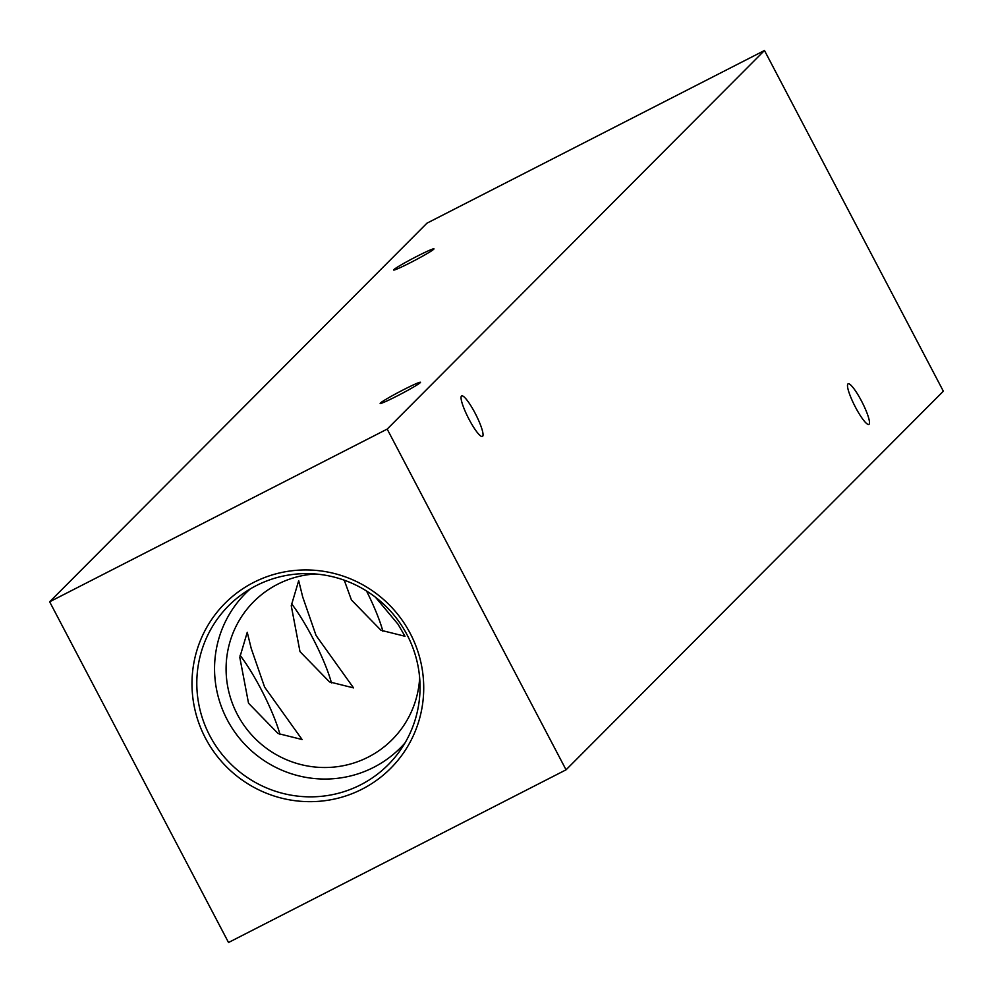 <?xml version="1.0" encoding="UTF-8"?>
<svg xmlns="http://www.w3.org/2000/svg" width="993" height="993" viewBox="0 0 993 993"><rect width="100%" height="100%" fill="white"/><g stroke="black" fill="none" stroke-linecap="round" stroke-linejoin="round"><path stroke-width="1.49" d="M380.369 403.059A22.789 1.316 -27.7 0 0 380.158 403.443A22.789 1.316 -27.7 0 0 399.099 394.966A22.789 1.316 -27.7 0 0 420.275 382.653A22.789 1.316 -27.7 0 0 420.498 382.268A22.789 1.316 -27.7 0 0 401.544 390.745A22.789 1.316 -27.7 0 0 380.369 403.059M393.849 269.637A22.789 1.316 -27.7 0 0 393.625 270.022A22.789 1.316 -27.7 0 0 412.579 261.544A22.789 1.316 -27.7 0 0 433.742 249.231A22.789 1.316 -27.7 0 0 433.966 248.846A22.789 1.316 -27.7 0 0 415.012 257.324A22.789 1.316 -27.7 0 0 393.849 269.637M482.623 436.337A22.789 4.109 -117.1 0 1 482.424 436.473A22.789 4.109 -117.1 0 1 468.696 418.649A22.789 4.109 -117.1 0 1 461.472 396.046A22.789 4.109 -117.1 0 1 461.671 395.909A22.789 4.109 -117.1 0 1 475.399 413.733A22.789 4.109 -117.1 0 1 482.623 436.337M869.061 424.259A22.789 4.109 -117.1 0 1 868.863 424.396A22.789 4.109 -117.1 0 1 855.134 406.584A22.789 4.109 -117.1 0 1 847.91 383.981A22.789 4.109 -117.1 0 1 848.109 383.832A22.789 4.109 -117.1 0 1 861.837 401.656A22.789 4.109 -117.1 0 1 869.061 424.259M362.11 789.15A116.913 114.803 -135.1 0 0 410.233 633.422A116.913 114.803 -135.1 0 0 253.6 582.457A116.913 114.803 -135.1 0 0 205.477 738.184A116.913 114.803 -135.1 0 0 362.11 789.15M360.695 784.793A112.631 110.595 -135.1 0 0 399.372 751.589A112.631 110.595 -135.1 0 0 392.359 613.19A112.631 110.595 -135.1 0 0 256.157 585.671A112.631 110.595 -135.1 0 0 241.758 594.509A112.631 110.595 -135.1 0 0 214.078 743.149A112.631 110.595 -135.1 0 0 360.695 784.793M250.323 588.886A109.379 107.405 -135.1 0 0 234.149 731.196A109.379 107.405 -135.1 0 0 373.703 767.341A109.379 107.405 -135.1 0 0 404.97 743M315.426 573.979A97.736 95.973 -135.1 0 0 277.593 584.269A97.736 95.973 -135.1 0 0 253.724 601.671A97.736 95.973 -135.1 0 0 245.358 727.224A97.736 95.973 -135.1 0 0 368.304 757.051A97.736 95.973 -135.1 0 0 392.173 739.648A97.736 95.973 -135.1 0 0 419.654 677.847M240.021 655.256A60.213 10.849 -117.1 0 1 260.936 688.993A60.213 10.849 -117.1 0 1 280.014 734.559M264.61 687.106L251.241 648.516L247.245 632.305L239.797 657.366L248.535 703.243L278.077 733.542L302.095 739.524L264.61 687.106M291.47 603.632A60.213 10.849 -117.1 0 1 312.385 637.357A60.213 10.849 -117.1 0 1 331.463 682.923M316.059 635.483L302.679 596.88L298.694 580.682L291.247 605.73L299.985 651.607L329.527 681.918L353.545 687.888L316.059 635.483M344.248 580.185L351.435 599.983L380.977 630.282L404.995 636.265L398.056 624.274L375.491 597.24M426.94 223.189L764.473 50.494L943.35 391.205L566.06 769.811L228.527 942.506L49.65 601.795L426.94 223.189M49.65 601.795L387.183 429.1L764.473 50.494M387.183 429.1L566.06 769.811M366.541 591.009A60.213 10.849 -117.1 0 1 382.901 631.3"/></g></svg>
